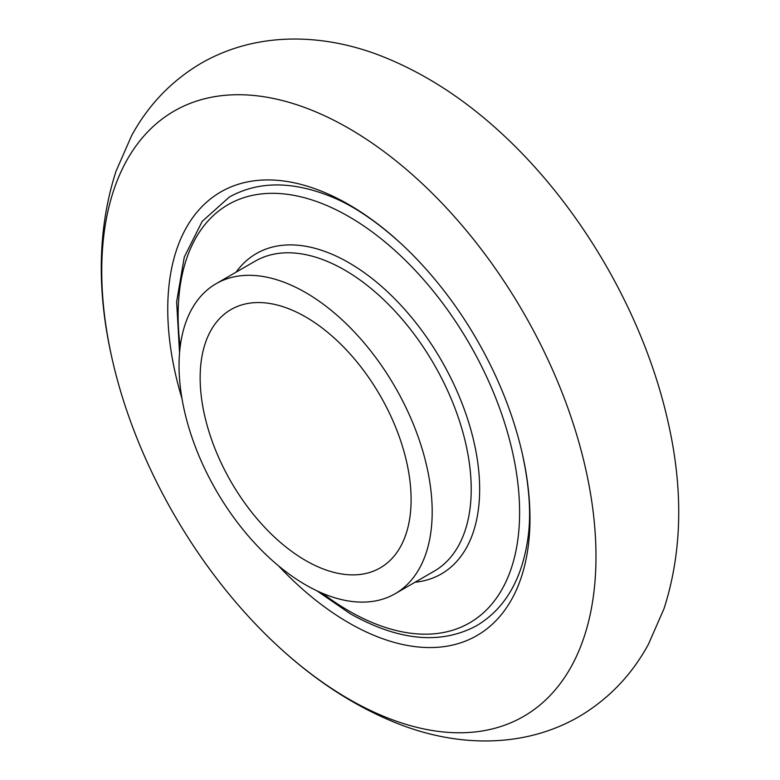 <?xml version="1.0" encoding="UTF-8"?>
<svg xmlns="http://www.w3.org/2000/svg" width="780" height="780" viewBox="0 0 780 780"><rect width="100%" height="100%" fill="white"/><g stroke="black" fill="none" stroke-linecap="round" stroke-linejoin="round"><path stroke-width="1.17" d="M179.556 352.892L176.641 301.724L184.294 257.02L202.195 221.374L229.369 197.028C258.336 180.97 292.412 180.901 331.617 196.852A246.012 142.038 -120 0 0 331.471 196.784M277.397 645.645C313.297 679 351.312 704.125 391.433 721.012C450.772 746.284 520.289 750.331 578.692 716.83C608.4 699.299 631.654 675.109 648.433 644.27L664.004 608.702C682.315 551.723 683.553 488.923 667.69 420.313A349.479 201.766 -120 0 0 502.603 134.355C466.703 101 428.688 75.874 388.567 58.987C329.228 33.715 259.711 29.669 201.308 63.17C171.6 80.701 148.346 104.891 131.566 135.73L115.996 171.298C97.685 228.277 96.447 291.077 112.31 359.687A349.479 201.766 -120 0 0 277.397 645.645A349.479 201.766 -120 0 0 383.458 716.255A349.479 201.766 -120 0 0 593.551 515.073A349.479 201.766 -120 0 0 314.272 111.238A349.479 201.766 -120 0 0 112.31 359.687M200.148 377.822A149.165 86.122 -120 0 0 265.258 527.933A149.165 86.122 -120 0 0 380.201 567.899A149.165 86.122 -120 0 0 411.099 499.609A149.165 86.122 -120 0 0 345.988 349.498A149.165 86.122 -120 0 0 231.036 309.533A149.165 86.122 -120 0 0 200.148 377.822M432.188 511.787A179 103.34 -120 0 0 354.061 331.656A179 103.34 -120 0 0 216.118 283.696A179 103.34 -120 0 0 179.049 365.644A179 103.34 -120 0 0 257.185 545.776A179 103.34 -120 0 0 395.119 593.736A179 103.34 -120 0 0 432.188 511.787M278.45 565.773A256.132 147.878 -120 0 0 374.215 635.456A256.132 147.878 -120 0 0 528.197 488.017A256.132 147.878 -120 0 0 522.239 453.375A256.132 147.878 -120 0 0 401.242 243.789A256.132 147.878 -120 0 0 323.515 192.036A256.132 147.878 -120 0 0 182.003 398.716M180.18 346.837A241.468 139.405 60 0 1 348.865 216.596A241.468 139.405 60 0 1 519.607 512.323A241.468 139.405 60 0 1 348.865 610.906A241.468 139.405 60 0 1 322.462 593.297M216.118 283.696L255.148 261.173A179 103.34 60 0 1 344.643 270.036A179 103.34 60 0 1 471.217 489.255A179 103.34 60 0 1 434.148 571.204L395.119 593.736M415.058 582.221A184.967 106.792 -120 0 0 479.651 489.255A184.967 106.792 -120 0 0 348.865 262.724A184.967 106.792 -120 0 0 236.067 272.181M316.914 590.801L350.103 613.636C398.687 640.975 440.915 644.953 476.794 625.599C505.196 608.546 522.288 579.062 528.079 537.137C531.297 513.962 529.347 486.037 522.239 453.375M401.242 243.789C376.506 221.305 353.291 205.657 331.617 196.852"/></g></svg>
